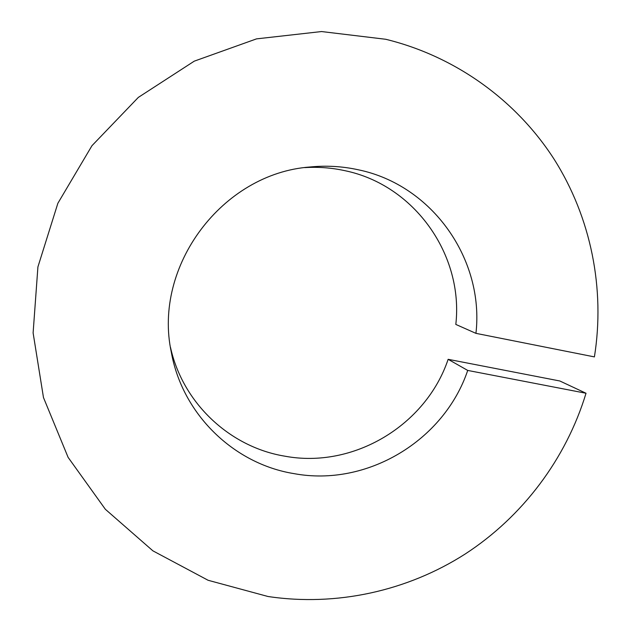 <?xml version="1.0" encoding="UTF-8"?>
<svg xmlns="http://www.w3.org/2000/svg" width="631" height="631" viewBox="0 0 631 631"><rect width="100%" height="100%" fill="white"/><g stroke="black" fill="none" stroke-linecap="round" stroke-linejoin="round"><path stroke-width="0.95" d="M170.465 347.247C182.674 403.154 229.968 447.134 284.636 456.142C353.297 469.117 425.988 425.404 448.136 359.315L559.847 380.99L586.025 393.255L467.713 370.429L448.136 359.315M304.71 167.617C318.237 166.765 331.559 167.775 344.684 170.638C414.717 184.97 463.682 255.216 455.819 324.429L475.94 333.349C484.427 259.806 432.629 185.049 358.148 169.755C342.325 166.292 326.266 165.377 309.971 166.994C222.215 173.438 152.757 266.274 171.324 352.279C182.375 414.346 233.935 463.943 293.959 473.621C366.934 487.219 444.082 440.651 467.713 370.429M475.94 333.349L594.41 356.901C605.232 289.148 591.215 217.687 553.923 158.925C516.237 100.487 455.677 56.38 385.707 39.272L321.542 31.55L256.533 38.87L194.277 61.152L138.339 97.395L91.976 145.682L57.863 203.292L37.915 266.921L33.112 332.908L43.476 397.554L68.109 457.365L105.353 509.28L152.907 550.847L208.096 580.275L268.001 596.5C336.568 606.754 407.46 590.955 465.205 553.994C522.697 516.592 566.078 458.879 586.025 393.255"/></g></svg>
